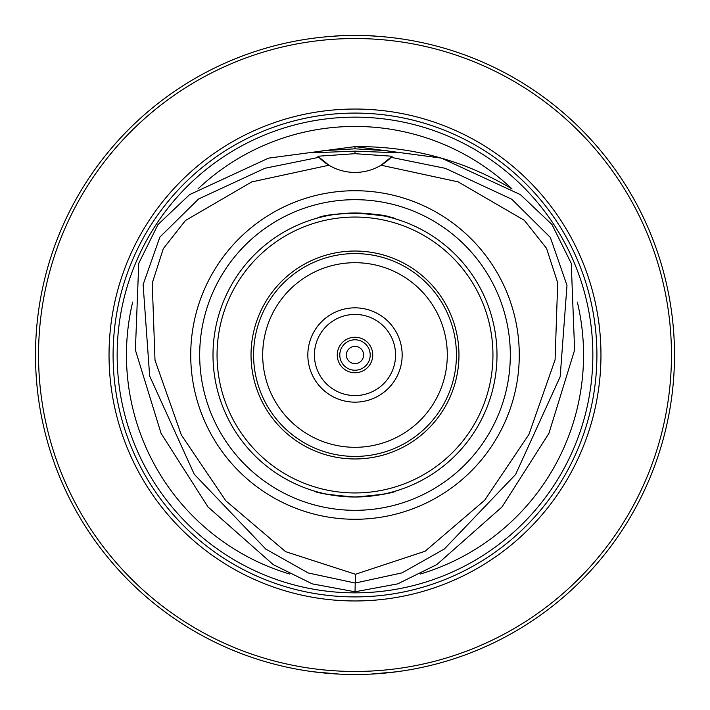 <?xml version="1.0" encoding="UTF-8"?>
<svg xmlns="http://www.w3.org/2000/svg" width="710" height="710" viewBox="0 0 710 710"><rect width="100%" height="100%" fill="white"/><g stroke="black" fill="none" stroke-linecap="round" stroke-linejoin="round"><path stroke-width="1.06" d="M363.618 355A8.618 8.618 0 0 1 350.687 362.464A8.618 8.618 0 0 1 350.687 347.536A8.618 8.618 0 0 1 363.618 355M370.212 355A15.212 15.212 0 0 1 347.394 368.179A15.212 15.212 0 0 1 347.394 341.821A15.212 15.212 0 0 1 370.212 355M372.75 355A17.75 17.75 0 0 1 346.125 370.371A17.75 17.75 0 0 1 346.125 339.628A17.75 17.75 0 0 1 372.75 355M395.568 355A40.568 40.568 0 0 1 334.712 390.136A40.568 40.568 0 0 1 334.712 319.864A40.568 40.568 0 0 1 395.568 355M402.162 355A47.162 47.162 0 0 0 331.419 314.157A47.162 47.162 0 0 0 331.419 395.843A47.162 47.162 0 0 0 402.162 355M447.3 355A92.3 92.3 0 0 0 308.85 275.063A92.3 92.3 0 0 0 308.85 434.937A92.3 92.3 0 0 0 447.3 355M456.432 355A101.432 101.432 0 0 0 304.288 267.164A101.432 101.432 0 0 0 304.288 442.836A101.432 101.432 0 0 0 456.432 355M458.962 355A103.962 103.962 0 0 1 303.019 445.037A103.962 103.962 0 0 1 303.019 264.963A103.962 103.962 0 0 1 458.962 355M355 674.5A319.5 319.5 0 0 0 631.696 195.25A319.5 319.5 0 0 0 78.304 195.25A319.5 319.5 0 0 0 355 674.5M370.726 674.109L396.082 671.846M313.918 671.846L339.273 674.109M375.288 36.148C376.531 35.447 333.469 35.447 334.712 36.148M355 671.456A316.456 316.456 0 0 0 629.06 196.768A316.456 316.456 0 0 0 80.94 196.768A316.456 316.456 0 0 0 355 671.456M355 600.962A245.962 245.962 0 0 0 568.009 232.019A245.962 245.962 0 0 0 141.991 232.019A245.962 245.962 0 0 0 355 600.962M355 596.906A241.906 241.906 0 0 0 564.494 234.043A241.906 241.906 0 0 0 145.506 234.043A241.906 241.906 0 0 0 355 596.906M289.689 574.026A228.558 228.558 0 0 1 132.663 302.052M577.337 302.052A228.558 228.558 0 0 1 420.311 574.026M197.975 188.922A228.558 228.558 0 0 1 512.025 188.922C463.79 160.194 411.445 146.091 355 146.615L355 148.816L386.551 150.662L398.443 152.836L355 151.141L355 153.688L392.151 156.244L381.066 165.217A50.712 50.712 0 0 1 317.849 156.244L355 153.688M355.018 591.785L397.698 583.877L436.801 564.601L502.05 506.896L548.928 433.331L574.612 350.03L571.257 263.366L551.99 224.537L520.412 194.638L441.46 158.135L355 146.615L268.54 158.135L189.579 194.638L158.002 224.546L138.743 263.374L135.388 350.039L161.072 433.348L207.959 506.904L273.217 564.61L312.329 583.886L355.018 591.785L355.231 583.043L402.046 572.863L444.345 548.99L515.575 474.511L560.172 376.717L566.988 285.367L550.339 237.424L511.821 199.27L445.365 168.35L391.103 157.327M392.151 156.244A50.712 50.712 0 0 1 381.066 165.217L458.145 181.875L524.37 220.34L546.522 248.322L557.696 282.749L555.087 359.775L528.932 434.431L484.655 500.266L425.121 551.226L355.453 574.266L285.562 551.643L225.798 500.772L181.325 434.928L155.002 360.219L152.242 283.113L163.318 248.633L185.434 220.517L251.748 181.911L328.934 165.217L317.849 156.244M318.897 157.327L264.892 168.279L198.596 198.986L159.883 237.078L143.118 284.603L149.659 376.043L194.229 474.227L265.744 549.052L308.229 572.97L355.231 583.043L355.453 574.266M355 151.141L311.557 152.836L323.449 150.662L355 148.816M396.082 219.07C393.651 217.012 379.957 214.988 355 213C337.206 213.763 324.568 215.485 317.068 218.156C328.659 211.846 381.341 211.846 392.932 218.156M355 519.276A164.276 164.276 0 0 0 497.266 272.862A164.276 164.276 0 0 0 212.734 272.862A164.276 164.276 0 0 0 355 519.276M355 510.321A155.321 155.321 0 0 0 489.509 277.344A155.321 155.321 0 0 0 220.49 277.344A155.321 155.321 0 0 0 355 510.321M396.082 490.929C393.651 492.988 379.957 495.012 355 497A142 142 0 0 0 477.972 284A142 142 0 0 0 232.028 284A142 142 0 0 0 355 497A142 142 0 0 0 477.972 284A142 142 0 0 0 232.028 284A142 142 0 0 0 355 497C372.794 496.237 385.432 494.515 392.932 491.844M313.918 490.929C316.349 492.988 330.043 495.012 355 497C337.206 496.237 324.568 494.515 317.068 491.844M355 592.85A237.85 237.85 0 0 0 592.131 373.513A237.85 237.85 0 0 0 391.92 120.034A237.85 237.85 0 0 0 123.62 299.895A237.85 237.85 0 0 0 355 592.85M355 492.944A137.944 137.944 0 0 0 474.466 286.032A137.944 137.944 0 0 0 235.534 286.032A137.944 137.944 0 0 0 355 492.944"/></g></svg>
